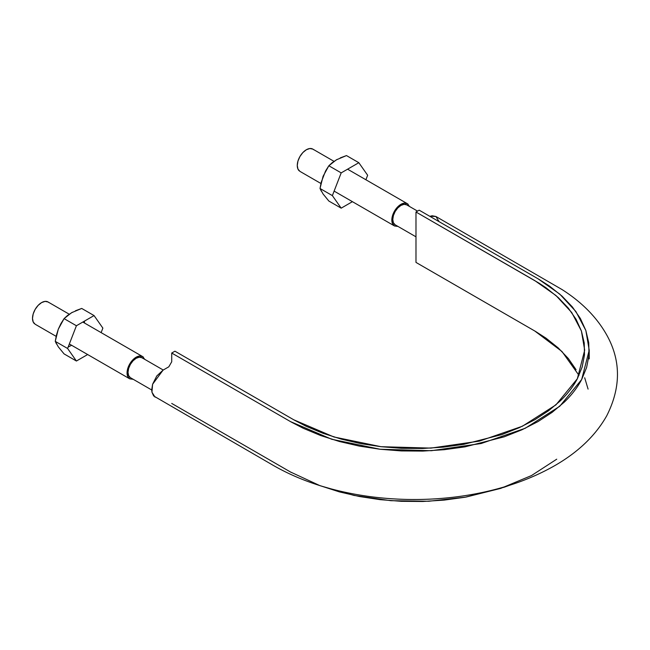 <?xml version="1.0" encoding="UTF-8"?>
<svg xmlns="http://www.w3.org/2000/svg" width="650" height="650" viewBox="0 0 650 650"><rect width="100%" height="100%" fill="white"/><g stroke="black" fill="none" stroke-linecap="round" stroke-linejoin="round"><path stroke-width="0.97" d="M163.069 370.126L156.764 375.984L152.596 384.264L151.718 389.781L151.946 392.202L153.644 395.947L273.829 465.709C301.178 481.284 333.125 491.562 369.688 496.551C398.97 500.435 428.269 500.492 457.584 496.706C495.048 491.733 527.702 481.227 555.539 465.189C578.63 451.75 595.684 435.313 606.686 415.87C620.888 387.855 621.051 361.156 607.165 335.774C597.334 317.882 582.294 302.486 562.063 289.567L435.866 216.466L432.177 215.768L429.845 216.32L435.866 216.466L438.961 221.39M578.996 375.375L561.957 351.488L534.763 330.988L415.984 262.413L415.984 212.014L534.763 280.589L555.945 295.498L571.716 312.52L581.401 330.98L584.691 350.171L577.346 378.739L555.961 404.844L522.372 426.246L479.473 441.098L430.942 448.11L380.989 446.696L333.881 436.962L293.711 419.77L174.923 351.187L171.722 353.031L290.509 421.614L331.752 439.27L380.104 449.256L431.389 450.71L481.203 443.511L525.241 428.269L559.723 406.299L581.677 379.502L589.217 350.171L585.845 330.468L575.892 311.521L559.707 294.052L537.964 278.744L419.185 210.169L415.984 212.014L539.11 283.197L545.984 287.747L558.228 297.529L568.319 308.1L576.087 319.312L581.409 330.98L584.228 342.94L584.48 355.006L582.173 366.998L577.346 378.747C573.292 386.482 567.653 393.819 560.43 400.766L548.608 410.719L534.763 419.77L519.098 427.757L501.857 434.582L463.718 444.348L443.373 447.135L422.598 448.468L401.7 448.321L380.989 446.696L360.766 443.625L341.356 439.14L323.042 433.314L306.093 426.246L294.45 420.192L174.923 351.187L171.722 353.031L291.265 422.053L303.225 428.261L320.621 435.524L339.422 441.504L359.352 446.103L380.104 449.256L401.367 450.929L422.817 451.084L444.145 449.711L465.026 446.851L504.189 436.824L521.885 429.821L537.964 421.614L552.175 412.327L564.314 402.114C571.724 394.981 577.509 387.441 581.677 379.502L586.625 367.445L589.006 355.136L588.738 342.745L585.845 330.476L580.385 318.492L572.414 306.987L562.055 296.132L549.486 286.089L538.72 279.183L419.185 210.169L415.984 212.014L415.984 262.413L535.503 331.419L545.984 338.138L558.228 347.921L568.319 358.499L576.087 369.704M155.041 397.126L151.946 392.202L152.596 384.264L163.069 370.126L168.813 366.811L171.722 361.774L171.722 353.031L171.722 361.782M283.083 467.724L291.265 472.444M319.183 485.387L339.422 491.896L359.352 496.494L380.104 499.655L401.367 501.321L422.817 501.475L444.145 500.102L465.026 497.242L504.189 487.224L509.332 485.371M171.722 403.431L290.509 472.006L320.068 485.712L354.055 495.438L390.869 500.687L428.773 501.247L465.993 497.071L500.784 488.369L531.521 475.548L556.733 459.192M588.079 389.106L584.691 377.772M407.404 205.384A11.521 6.654 120 0 0 400.928 205.424A11.521 6.654 120 0 0 392.779 219.529A11.521 6.654 120 0 0 394.444 224.266M142.634 358.248A11.521 6.654 120 0 0 136.151 358.288A11.521 6.654 120 0 0 128.009 372.393A11.521 6.654 120 0 0 129.675 377.13M48.823 302.559A12.862 7.426 120 0 0 38.683 304.826A12.862 7.426 120 0 0 32.5 318.346A12.862 7.426 120 0 0 34.361 323.635M128.919 378.227A12.862 7.426 -60 0 1 127.059 372.938A12.862 7.426 -60 0 1 133.25 359.418A12.862 7.426 -60 0 1 143.39 357.159M133.25 379.316L129.724 378.828L127.749 376.561L127.059 372.938L127.749 368.526L129.724 363.984L132.673 360.002L136.151 357.191L139.636 355.981L142.586 356.558L144.771 359.361M163.239 370.029L141.911 357.711L139.271 357.199L136.151 358.288L133.039 360.799L130.39 364.366L128.627 368.436L128.009 372.393L128.627 375.635L130.39 377.666L151.718 389.984M56.16 336.359L35.165 324.236L33.191 321.961L32.5 318.346L33.191 313.926L35.165 309.384L38.114 305.402L41.592 302.599L45.069 301.389L48.019 301.966L69.217 314.202M313.601 149.695A12.862 7.426 120 0 0 303.461 151.962A12.862 7.426 120 0 0 297.269 165.482A12.862 7.426 120 0 0 299.13 170.771M393.689 225.363A12.862 7.426 -60 0 1 391.828 220.074A12.862 7.426 -60 0 1 398.019 206.554A12.862 7.426 -60 0 1 408.159 204.295M398.019 226.452L394.493 225.964L392.527 223.697L391.828 220.074L392.527 215.662L394.493 211.112L397.442 207.139L400.928 204.327L404.406 203.117L407.355 203.694L409.541 206.497M417.536 211.112L406.689 204.847L404.04 204.336L400.928 205.424L397.808 207.935L395.168 211.502L393.396 215.572L392.779 219.529L393.396 222.771L395.168 224.803L415.984 236.828M320.929 183.495L299.934 171.373L297.96 169.097L297.269 165.482L297.96 161.062L299.934 156.52L302.884 152.539L306.361 149.736L309.847 148.525L312.796 149.094L333.994 161.338M323.058 193.96L328.843 201.037L341.185 208.162L332.369 195.618L341.185 208.162L328.843 201.037L323.058 193.96L320.027 188.484L332.369 195.618L341.185 172.884L332.369 195.618L320.027 188.484L323.074 176.329L328.843 165.758L341.185 172.884L358.824 162.703L367.648 175.248L365.893 179.757L367.648 175.248L358.824 162.703L346.483 155.577L358.824 162.703L341.185 172.884L328.843 165.758L336.318 159.868L346.483 155.577L340.218 157.909M341.185 208.162L352.422 201.671L341.185 208.162M321.279 191.141L320.027 188.484L321.214 182.268L325.553 171.007L328.843 165.758L332.207 162.662L337.244 159.356M58.297 346.832L64.074 353.901L76.416 361.026L67.6 348.481L76.416 361.026L64.074 353.901L58.297 346.832L55.258 341.356L67.6 348.481L76.416 325.748L67.6 348.481L55.258 341.356L58.305 329.176L64.074 318.622L76.416 325.748L94.055 315.567L102.871 328.112L101.124 332.621L102.871 328.112L94.055 315.567L81.713 308.441L94.055 315.567L76.416 325.748L64.074 318.622L71.549 312.731L81.713 308.441L75.449 310.773M76.416 361.026L87.653 354.534L76.416 361.026M56.501 343.996L55.258 341.356L56.436 335.148L58.305 329.176L60.897 323.659L64.074 318.622L67.438 315.526L72.451 312.227M68.153 347.051L71.622 345.28M84.476 323.009L84.492 321.084M589.217 350.171L589.217 358.914M69.347 343.972L129.724 378.828M142.586 356.558L82.818 322.051M334.116 191.108L394.493 225.964M407.355 203.694L347.588 169.187"/></g></svg>
